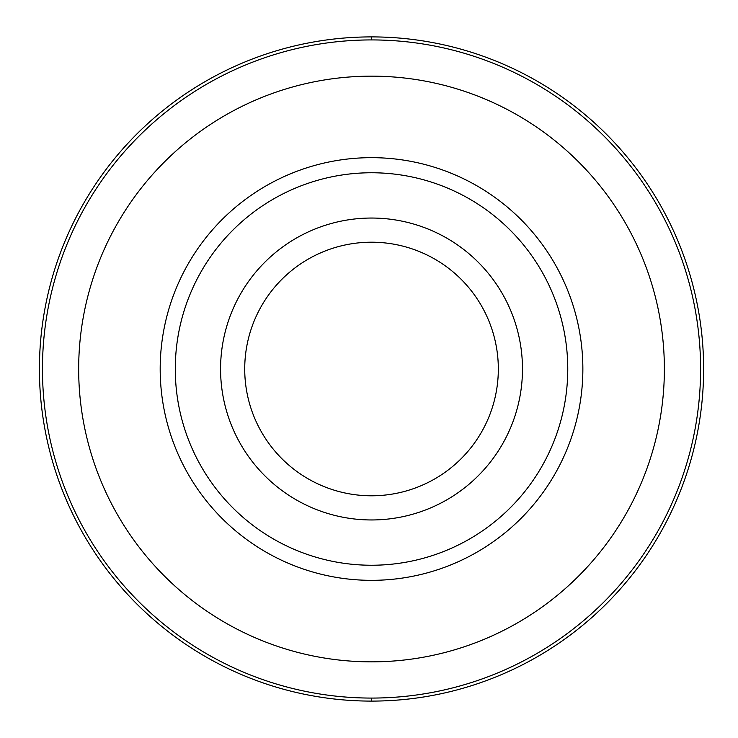 <?xml version="1.0" encoding="UTF-8"?>
<svg xmlns="http://www.w3.org/2000/svg" width="738" height="738" viewBox="0 0 738 738"><rect width="100%" height="100%" fill="white"/><g stroke="black" fill="none" stroke-linecap="round" stroke-linejoin="round"><path stroke-width="1.11" d="M371.518 36.9A332.1 332.1 0 0 1 703.618 369A332.1 332.1 0 0 1 371.518 701.1A332.1 332.1 0 0 1 39.418 369A332.1 332.1 0 0 1 371.518 36.9A332.1 332.1 0 0 0 39.418 369A332.1 332.1 0 0 0 371.518 701.1A332.1 332.1 0 0 0 703.618 369A332.1 332.1 0 0 0 371.518 36.9L371.528 39.926A329.074 329.074 0 0 1 700.593 369A329.074 329.074 0 0 1 371.518 698.074A329.074 329.074 0 0 1 42.453 369A329.074 329.074 0 0 1 371.518 39.926M371.518 76.152A292.848 292.848 0 0 1 664.375 369A292.848 292.848 0 0 1 371.518 661.848A292.848 292.848 0 0 1 78.671 369A292.848 292.848 0 0 1 371.518 76.152M371.518 157.664A211.336 211.336 0 0 0 160.183 369A211.336 211.336 0 0 0 371.518 580.336A211.336 211.336 0 0 0 582.863 369A211.336 211.336 0 0 0 371.518 157.664M371.518 172.757A196.243 196.243 0 0 1 567.762 369A196.243 196.243 0 0 1 371.518 565.243A196.243 196.243 0 0 1 175.284 369A196.243 196.243 0 0 1 371.518 172.757M371.518 218.042A150.958 150.958 0 0 1 522.476 369A150.958 150.958 0 0 1 371.518 519.958A150.958 150.958 0 0 1 220.57 369A150.958 150.958 0 0 1 371.518 218.042M371.518 495.798A126.798 126.798 0 0 1 244.721 369A126.798 126.798 0 0 1 371.518 242.202A126.798 126.798 0 0 1 498.325 369A126.798 126.798 0 0 1 371.518 495.798M371.518 698.074L371.518 701.1"/></g></svg>

